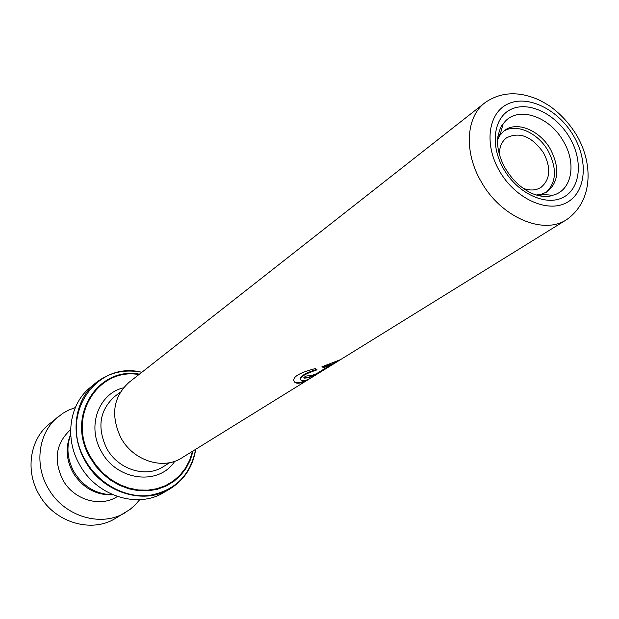<?xml version="1.0" encoding="UTF-8"?>
<svg xmlns="http://www.w3.org/2000/svg" width="619" height="619" viewBox="0 0 619 619"><rect width="100%" height="100%" fill="white"/><g stroke="black" fill="none" stroke-linecap="round" stroke-linejoin="round"><path stroke-width="0.93" d="M112.712 494.713C96.038 494.426 83.023 486.619 73.676 471.291C67.216 458.958 66.233 446.732 70.705 434.623M497.583 139.84L499.959 135.259L504.47 130.524C516.772 120.751 539.822 130.3 550.376 149.086C559.855 167.679 558.825 181.901 547.273 191.743L541.277 194.358L536.162 195.016M539.219 195.836L542.832 194.482M546.059 192.478C556.52 182.35 557.177 168.43 548.032 150.719C537.826 132.613 515.913 122.941 503.363 131.414M499.417 153.473C499.618 146.525 501.986 141.318 506.52 137.851C519.581 131.375 531.93 136.381 543.559 152.885C551.189 167.865 550.368 179.34 541.091 187.302C536.278 190.373 530.576 190.807 523.984 188.617M128.992 382.372C113.153 397.027 110.453 415.496 120.891 437.78C133.054 460.706 163.068 470.301 181.8 457.905L308.03 379.757C301.677 383.3 297.221 384.136 294.667 382.248C291.309 377.59 298.172 373.04 315.249 368.599L317.083 369.822C303.767 374.271 298.52 377.83 301.321 380.499C303.24 381.374 306.567 380.453 311.295 377.737L566.718 219.598C543.474 235.321 501.212 217.431 481.427 182.087C463.747 152.467 465.828 116.937 484.986 102.7L128.992 382.372M141.875 372.259C124.481 368.878 109.076 372.46 95.651 382.999L90.235 387.479C69.552 403.913 64.306 437.904 79.356 464.211C96.046 495.796 137.31 509.073 163.702 492.562L169.768 489.01C143.229 505.622 101.648 492.19 84.795 460.327C69.607 433.78 74.845 399.526 95.651 382.999C109.037 372.476 124.427 368.916 141.813 372.305C96.224 360.328 58.426 415.125 85.236 460.049C98.297 483.663 124.999 498.256 149.125 495.471C174.96 490.79 190.466 475.407 195.658 449.332M316.471 373.729L330.801 364.846L323.605 367.609L321.911 366.788L340.411 359.678L321.601 371.323C314.831 375.834 309.013 378.101 304.153 378.116L305.144 376.22L310.955 375.377L310.614 375.919L316.471 373.729M309.686 378.673L308.03 379.757M500.376 133.75L497.862 136.683M316.464 369.45C305.268 373.079 299.913 376.344 300.401 379.246M306.165 380.213C300.679 382.898 296.826 383.409 294.605 381.761L293.584 380.228M330.801 364.846L330.569 364.328L323.428 367.082L322.46 366.634M323.605 367.609L323.428 367.082M335.127 362.285L316.882 373.474M321.601 371.323L321.323 370.843M314.506 374.75C309.376 377.288 305.879 378.24 304.022 377.598L303.859 377.489M75.325 407.565L68.841 410.01L62.774 413.345L49.288 424.03C29.588 439.567 24.93 471.833 39.755 495.695C55.339 522.776 91.658 533.261 115.312 518.459L129.975 509.468L135.19 504.918L139.716 499.672M70.698 434.422C65.181 447.289 66.14 460.343 73.568 473.566C83.395 488.368 96.502 495.448 112.906 494.79M70.628 429.617L70.551 429.671C55.602 443.575 53.195 460.613 63.316 480.793C74.473 500.183 100.611 507.565 117.308 496.562L117.393 496.508M58.302 416.618C38.378 432.325 33.72 465.047 48.793 489.289C64.639 516.803 101.454 527.512 125.363 512.547M502.999 124.295C515.085 105.044 548.798 114.948 563.267 141.078C576.931 163.346 571.91 190.992 552.612 195.271C551.289 195.983 544.14 198.204 532.959 193.848C521.856 188.95 512.694 180.539 505.468 168.616C501.019 160.801 498.427 152.947 497.691 145.055C496.136 138.78 501.119 124.117 502.999 124.295L499.959 135.259M503.851 169.304C489.614 145.186 493.622 116.844 511.565 109.076C529.315 100.959 556.156 114.391 569.596 137.519C583.284 160.522 580.668 188.447 563.251 197.329C546.043 206.568 517.817 193.554 503.851 169.304M169.745 462.656L163.323 466.656C145.813 478.294 117.865 469.496 106.615 448.249C96.966 427.567 99.574 410.397 114.438 396.733L120.395 392.067M573.449 135.654C558.408 109.772 528.378 94.668 508.423 103.713C488.252 112.349 483.656 144.181 499.665 171.331C515.379 198.622 547.157 213.191 566.424 202.746C585.93 192.702 588.777 161.397 573.449 135.654M174.744 461.279C159.021 486 116.596 480.94 101.307 451.344C86.621 426.336 98.591 393.568 123.405 387.85M193.12 450.903L190.381 459.855L186.187 468.08L180.632 475.33L173.854 481.396L166.039 486.093L157.388 489.273L148.15 490.828L138.594 490.689L128.984 488.848L119.614 485.35L110.77 480.274L102.715 473.783L95.697 466.053L89.933 457.317C65.676 416.641 97.701 366.139 139.461 374.155M138.919 374.58C97.81 367.206 66.713 416.989 90.552 456.977L96.231 465.573L103.125 473.195L111.049 479.609L119.746 484.631L128.961 488.112L138.416 489.977L147.833 490.163L156.947 488.701L165.497 485.636L173.235 481.079L179.967 475.168L185.514 468.088L189.739 460.049L192.532 451.266M195.666 449.324C192.88 466.819 184.245 480.05 169.768 489.01C184.276 480.027 192.927 466.78 195.728 449.286M541.277 194.358L552.612 195.271M484.986 102.7C496.987 94.328 510.458 91.852 525.415 95.28C533.462 97.485 537.687 98.576 549.424 105.841C560.056 113.401 568.977 122.949 576.181 134.485C592.685 161.574 594.209 200.076 566.718 219.598M294.605 381.761L294.667 382.248M304.022 377.598L304.153 378.116"/></g></svg>
